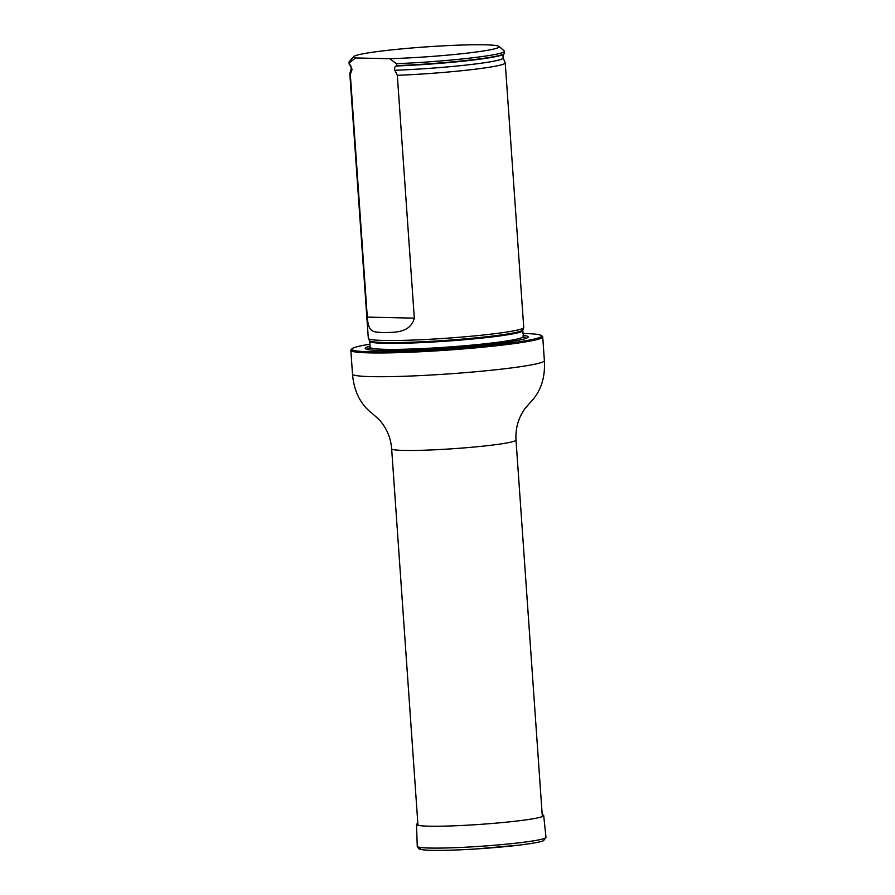 <?xml version="1.0" encoding="UTF-8"?>
<svg xmlns="http://www.w3.org/2000/svg" width="895" height="895" viewBox="0 0 895 895"><rect width="100%" height="100%" fill="white"/><g stroke="black" fill="none" stroke-linecap="round" stroke-linejoin="round"><path stroke-width="1.34" d="M369.937 344.172A95.206 6.478 -4 0 0 351.936 348.826A95.206 6.478 -4 0 0 401.497 351.5A95.206 6.478 -4 0 0 503.572 343.881A95.206 6.478 -4 0 0 541.43 335.58A95.206 6.478 -4 0 0 522.96 333.466M370.071 346.085A81.691 5.56 -4 0 0 366.156 349.095A81.691 5.56 -4 0 0 495.494 343.714A81.691 5.56 -4 0 0 527.39 337.818A81.691 5.56 -4 0 0 523.094 335.39M541.43 335.58L542.471 336.475A96.179 6.545 176 0 1 542.728 336.9A96.179 6.545 176 0 1 504.221 344.866A96.179 6.545 176 0 1 404.003 352.462A96.179 6.545 176 0 1 350.84 350.325A96.179 6.545 176 0 1 351.03 349.867L351.936 348.826M352.093 69.329A76.164 5.18 -4 0 1 351.22 68.501L349.844 73.636A77.899 5.303 -4 0 0 349.822 73.759L368.326 338.388A77.899 5.303 -4 0 0 368.382 338.545A77.899 5.303 -4 0 0 446.404 338.232A77.899 5.303 -4 0 0 523.72 327.693A77.899 5.303 -4 0 0 523.743 327.514L505.239 62.896A77.899 5.303 -4 0 0 505.205 62.773L503.124 57.884C502.845 56.038 503.091 54.774 503.84 54.103L504.321 53.666A77.899 5.303 176 0 1 396.642 65.626L396.071 66.017C394.695 66.733 394.281 68.154 394.852 70.269L397.324 75.325L414.307 318.139C410.178 334.562 390.69 331.978 383.261 332.66C373.897 331.575 368.438 333.712 367.297 317.11L350.314 74.296L352.093 69.329L349.632 64.597A77.899 5.303 176 0 1 349.453 64.496A77.899 5.303 176 0 1 349.151 64.071L349.016 62.124A77.899 5.303 176 0 1 349.173 61.755L353.682 56.598A73.021 4.967 176 0 1 426.031 46.898A73.021 4.967 176 0 1 499.041 46.428A73.021 4.967 176 0 1 464.964 53.387A73.021 4.967 176 0 1 389.705 58.701L355.628 57.962A73.021 4.967 176 0 1 353.682 56.598M349.632 64.597L349.497 62.661A77.899 5.303 176 0 1 349.016 62.124M499.041 46.428L504.221 50.914A77.899 5.303 176 0 1 504.422 51.261A77.899 5.303 176 0 1 396.507 63.69L396.642 65.626M349.497 62.661L355.628 57.962M389.705 58.701L396.507 63.69M504.422 51.261L504.556 53.197A77.899 5.303 176 0 1 504.321 53.666M397.324 75.325A77.899 5.303 -4 0 0 505.239 62.896M542.213 814.774A63.758 4.341 176 0 1 543.701 815.58A63.758 4.341 176 0 1 518.171 820.872A63.758 4.341 176 0 1 451.673 825.906A63.758 4.341 176 0 1 416.499 824.474A63.758 4.341 176 0 1 417.853 823.478M542.336 816.598L516.012 440.071A62.337 4.24 176 0 1 491.053 445.24A62.337 4.24 176 0 1 426.109 450.151A62.337 4.24 176 0 1 391.652 448.775L417.976 825.291M542.728 336.9L544.384 360.651A96.179 6.545 176 0 1 505.876 368.617A96.179 6.545 176 0 1 405.67 376.213A96.179 6.545 176 0 1 352.507 374.065C353.917 391.227 360.405 404.283 371.951 413.244L378.663 419.117C386.371 427.407 390.701 437.297 391.652 448.775M370.138 347.629A79.465 5.404 -4 0 0 367.644 349.497M525.969 338.422A79.465 5.404 -4 0 0 523.239 336.923M368.382 338.545L369.545 340.648A76.88 5.225 -4 0 0 446.549 340.335A76.88 5.225 -4 0 0 522.859 329.919L523.72 327.693M369.545 340.648L369.736 341.286A76.701 5.213 -4 0 0 446.605 341.14A76.701 5.213 -4 0 0 522.758 330.591L523.709 337.605L522.602 337.27M369.736 341.286L370.15 347.271A76.701 5.213 -4 0 0 447.03 347.126A76.701 5.213 -4 0 0 523.172 336.565M370.72 347.842A78.648 5.348 -4 0 0 368.516 349.654A78.648 5.348 -4 0 1 369.971 348.121M525.13 338.702A78.648 5.348 -4 0 0 523.474 337.381A78.648 5.348 -4 0 1 525.141 338.702M396.071 66.017A77.395 5.269 -4 0 0 503.84 54.103M351.22 68.501C351.243 66.633 350.829 65.424 349.99 64.865A77.395 5.269 -4 0 0 350.269 65.022M394.852 70.269A76.164 5.18 -4 0 0 503.124 57.884M367.297 317.11L414.307 318.139M518.932 845.149A62.169 4.229 176 0 1 447.847 850.25A62.169 4.229 176 0 1 421.4 847.576M520.152 842.676A64.518 4.385 176 0 1 452.859 847.766A64.518 4.385 176 0 1 417.26 846.323L418.793 848.74C418.659 848.505 418.256 849.702 429.041 850.25C440.161 850.63 455.667 850.205 475.569 848.986L518.999 845.149C537.168 842.866 541.922 841.468 543.578 840.651L545.984 837.317A64.518 4.385 176 0 1 520.152 842.676M350.84 350.325L352.507 374.065M544.384 360.651C545.368 377.835 540.77 391.663 530.578 402.146L524.75 408.903C518.272 418.189 515.352 428.582 516.012 440.071M522.859 329.919L522.758 330.591M370.15 347.271L369.769 348.379L370.821 347.886M416.499 824.474L417.26 846.323M543.701 815.58L545.984 837.317"/></g></svg>
